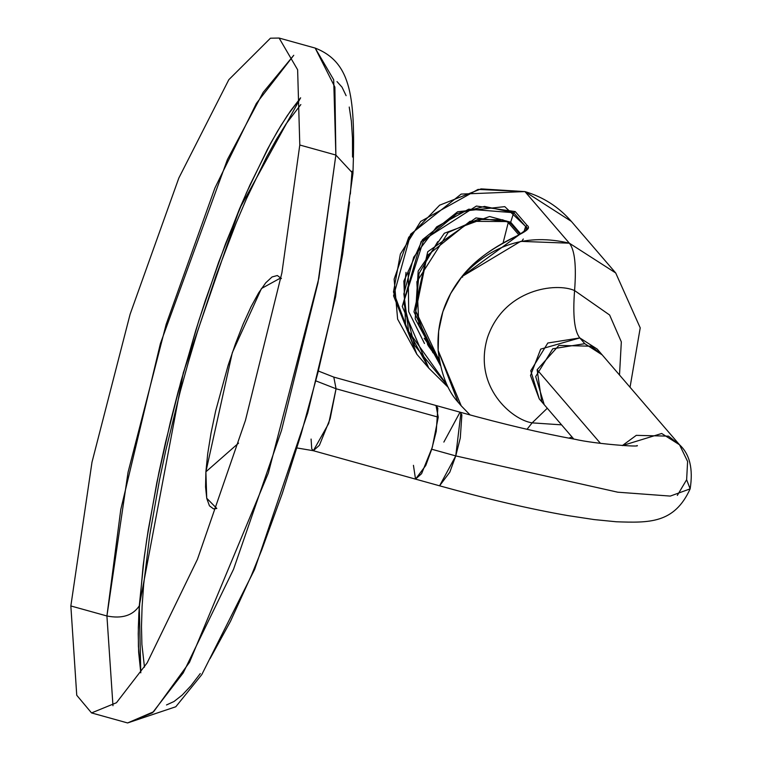 <?xml version="1.0" encoding="UTF-8"?>
<svg xmlns="http://www.w3.org/2000/svg" width="761" height="761" viewBox="0 0 761 761"><rect width="100%" height="100%" fill="white"/><g stroke="black" fill="none" stroke-linecap="round" stroke-linejoin="round"><path stroke-width="1.14" d="M300.624 97.798L287.42 115.425L277.546 131.168L267.368 149.422L246.478 192.752L225.541 243.739L205.375 300.433L195.824 330.245L178.236 391.373L170.369 422.089L156.88 482.379L146.797 539.197L143.154 565.613L138.854 613.204L138.236 633.913L138.654 652.301L140.795 672.848L138.407 646.508L138.331 627.34L139.282 605.899C132.737 615.582 121.95 618.94 106.921 615.982L120.771 509.556L160.409 343.544L227.425 159.544L263.173 92.366L293.746 55.287L256.381 103.41L214.906 188.034L166.183 324.262L128.057 472.248L106.921 615.982L70.849 605.956L106.921 615.982C121.95 618.94 132.737 615.582 139.282 605.899L144.248 557.081L148.205 530.16L158.887 472.619L165.498 442.541L180.975 381.232L198.925 320.343L218.654 262.212L239.42 209.085L249.941 185.037L270.754 143.144L280.838 125.698L290.588 110.821L300.624 97.798L239.582 208.714L183.306 372.795L139.282 605.899L140.795 672.848M350.364 194.026L352.01 171.187M144.476 667.159L141.898 644.405L141.489 626.579L142.088 606.498L143.686 584.353L149.793 534.736L159.572 479.639L165.727 450.693L180.271 391.392L188.528 361.618L197.327 332.129L216.229 275.168L236.252 222.707L246.45 198.802L266.702 156.795L276.576 139.092L286.146 123.824L300.842 104.571M518.859 234.892L508.253 222.554L503.069 243.054L508.253 222.554L506.151 220.871M424.153 338.245L439.126 358.964M429.356 346.807L427.52 344.495M512.21 224.219L510.907 223.629L510.669 222.212L513.723 212.709L515.226 211.577L527.126 225.408L525.623 226.54L513.723 212.709L515.226 211.577L476.415 206.05L421.156 241.475L402.265 306.464L428.785 368.124L416.866 354.274L393.57 295.839L410.636 234.198L461.185 194.084L524.938 191.582L569.352 243.197C574.755 249.884 576.496 265.675 574.584 290.559C556.177 282.283 504.115 288.79 487.506 337.494C472.695 386.721 512.02 419.901 532.139 422.869L547.292 408.238L532.139 422.869L527.012 429.309L532.139 422.869L561.58 424.847L532.139 422.869C512.02 419.901 472.695 386.721 487.506 337.494C504.115 288.79 556.177 282.283 574.584 290.559C572.672 315.444 574.412 331.235 579.815 337.922L597.204 349.09L579.815 337.922L540.7 349.109L530.503 375.563L539.273 398.926L530.75 370.759L547.815 343.011L579.815 337.922C574.412 331.235 572.672 315.444 574.584 290.559C576.496 265.675 574.755 249.884 569.352 243.197L524.966 191.601L481.047 188.89L439.639 205.175L408.686 237.327L394.131 279.182L397.623 319.135L416.866 354.274L393.466 291.967L400.362 254.069L420.681 221.451L478.022 189.413L524.89 191.582M404.215 289.96L406.003 272.362M408.181 271.106L408.695 311.658L424.486 343.506M432.648 352.381L435.72 355.13M462.593 277.204L461.946 276.595C491.682 244.338 527.487 233.208 569.352 243.197L615.716 272.971L569.352 243.197L520.648 241.361L461.946 276.595L450.721 293.394L442.873 311.706L438.65 331.111L438.165 350.574C440.885 373.423 447.497 390.593 458.008 402.093L438.193 350.631C436.529 323.473 444.453 298.797 461.946 276.595L462.593 277.204L461.946 276.595C489.723 240.771 537.161 232.486 527.126 225.408L525.623 226.54L526.374 229.441L525.623 226.54L523.872 231.972L525.623 226.54L513.723 212.709L468.69 209.199L436.662 226.864L413.699 257.189L403.863 293.851L408.638 331.396L447.154 385.161M428.785 368.124L448.267 387.425L428.785 368.124L405.575 325.86L403.882 281.085L422.479 239.696L457.656 211.739L504.781 206.64L527.83 228.471L461.946 276.595M461.109 405.708L438.193 350.631L461.242 405.86L457.998 402.093L438.184 350.507M447.173 385.209L414.526 345.332L403.634 302.26L423.173 241.551L456.857 213.632L484.491 206.421L513.723 212.709L510.669 222.212L520.714 233.893L510.669 222.212L475.958 217.912L427.739 251.739L413.984 311.924L440.362 365.413L415.221 318.888L418.179 271.049L444.338 233.237L489.561 216.524L510.669 222.212L510.954 223.686L520.048 234.264M510.954 223.686L502.66 219.786L477.889 219.415L448.191 232.447L416.866 281.732L418.816 324.88L439.478 361.028L415.744 311.125L427.159 255.629L469.965 221.318L508.319 221.556M523.311 238.992L521.875 241.113M579.815 337.922L584.771 343.687L552.771 348.776L535.706 376.524L544.229 404.69L541.718 401.408L537.133 369.751L558.916 345.418L591.135 346.207L602.16 354.854L584.771 343.687L579.815 337.922M574.584 290.559L609.628 315.016L621.328 341.879L619.502 375.011L621.328 341.879L609.628 315.016L574.584 290.559M524.966 191.601L571.34 221.384C558.821 207.002 543.354 197.07 524.938 191.582L571.34 221.384L615.716 272.971L640.22 327.858L630.041 387.263M437.746 241.656L419.054 273.446M419.045 273.456L415.677 310.64M415.687 310.678L428.272 345.76M428.3 345.798L438.46 359.829M455.753 455.915L617.742 492.196L670.279 496.086L690.151 488.857L670.279 496.086L617.742 492.196L455.753 455.915L431.715 449.228L436.253 431.344L437.832 408.143L435.996 405.499L438.25 417.171L336.067 388.766L333.803 377.104L336.067 388.766L328.704 423.449L313.342 450.721L319.411 445.261L330.131 418.807L336.067 388.766L316.31 381.061L336.067 388.766L438.25 417.171L432.324 447.211L421.594 473.665L415.525 479.126L425.77 465.485L431.715 449.228L455.753 455.915L449.808 472.172L439.573 485.813L455.753 455.915L460.928 412.785L460.034 412.186L461.87 414.831L460.291 438.022L455.753 455.915M677.328 495.411L686.631 479.734L687.611 461.48L679.535 444.785L661.69 433.494L622.336 445.594L636.282 435.359L668.51 436.148L679.535 444.785L597.204 349.09M443.853 442.084L460.034 412.186C503.582 424.248 541.918 433.275 575.031 439.278C594.988 443.986 641.504 447.325 637.1 445.518L637.062 445.518M600.439 443.33L537.133 369.751L600.439 443.33M413.442 465.323L415.525 479.126L439.573 485.813C487.858 499.197 530.588 509.128 567.763 515.587L594.255 519.592L616.286 521.77C649.038 522.883 674.322 523.692 690.151 488.857C693.3 468.881 689.761 454.193 679.535 444.785M686.631 479.734L690.151 488.857M279.116 38.05L270.44 38.202L228.814 79.705L178.845 178.017L130.112 314.236L91.986 462.222L70.849 605.956L76.747 695.269L91.539 712.924L116.452 702.736L147.139 662.888L197.46 559.268L245.451 420.357L281.903 272.838L299.796 145.018L297.627 69.755L279.116 38.05L315.178 48.076C352.134 62.507 355.454 98.816 352.952 173.47L335.867 155.044L299.796 145.018L335.867 155.044L333.689 79.772L315.178 48.076L334.888 87.096L335.867 155.044L352.952 173.47L351.582 178.483M280.904 277.832L261.451 288.524L232.324 352.638L205.889 471.81L206.726 498.236L216.799 508.462L213.527 508.871L209.456 505.837L206.764 498.426L205.556 486.945L205.889 471.81L238.574 443.111L205.889 471.81L207.734 453.623L211.035 433.076L215.658 410.95L228.11 365.423L235.463 343.772L243.197 323.977L251.016 306.807L258.626 292.909L265.722 282.835L272.048 276.956L277.346 275.52L281.418 278.555M349.603 201.979L342.659 254.222L331.986 311.772L317.984 372.405L301.194 433.799L282.255 493.604L261.908 549.499L251.444 575.306L230.45 621.404L210.026 658.693M200.276 673.571L190.973 685.737L182.183 695.078L174.003 701.509L166.507 704.952M336.999 81.589L342.022 87.163L346.112 95.677M349.232 107.044L351.363 121.151L352.467 137.874L352.543 157.051M352.952 173.47L335.62 296.8L307.72 412.938L254.707 569.285L201.779 674.636L175.791 706.76L127.601 722.95L153.608 711.754L189.489 662.308L268.367 472.962L318.869 278.212L335.867 155.044L317.965 282.854L281.522 430.384L233.532 569.295L183.211 672.914L152.514 712.762L127.601 722.95L91.539 712.924M112.97 705.713L106.921 615.982L112.97 705.713M311.087 439.059L311.734 448.8L313.342 450.721L297.465 448.039M438.165 350.574C436.548 323.339 444.453 298.673 461.898 276.576C482.388 250.426 516.253 236.557 519.059 234.788C526.251 230.174 528.686 228.386 526.374 229.422L526.374 229.422M539.273 398.926L573.794 439.059M470.06 414.935L461.242 405.86M572.11 437.099L568.809 438.127M318.821 371.206L333.803 377.104L460.034 412.186M415.525 479.126L313.342 450.721"/></g></svg>
